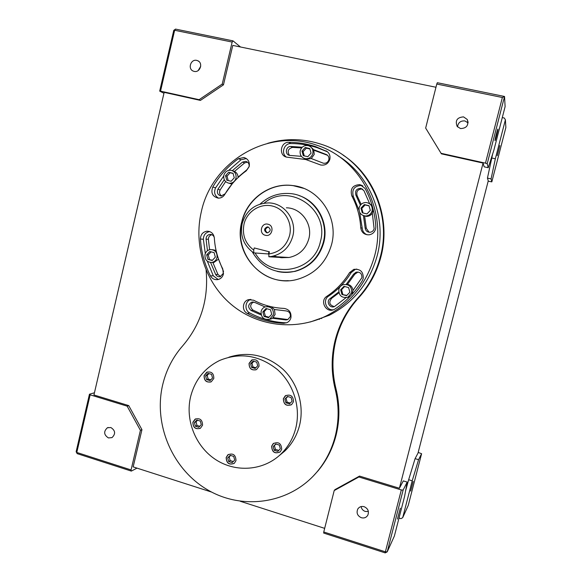 <?xml version="1.0" encoding="UTF-8"?>
<svg xmlns="http://www.w3.org/2000/svg" width="582" height="582" viewBox="0 0 582 582"><rect width="100%" height="100%" fill="white"/><g stroke="black" fill="none" stroke-linecap="round" stroke-linejoin="round"><path stroke-width="0.87" d="M265.334 235.273C272.1 237.267 274.915 225.671 268.011 224.23C261.245 222.266 258.459 233.819 265.334 235.273M266.68 232.749L267.575 232.829C270.856 231.134 271.023 229.192 268.076 226.987L267.247 226.907C263.915 228.559 263.726 230.508 266.68 232.749M273.904 255.942C279.04 257.477 282.052 258.03 282.939 257.608L268.869 256.771L268.862 253.963C279.469 252.312 286.373 246.157 289.581 235.492C292.79 222.775 284.671 208.931 272.412 206.05C260.198 202.987 246.957 211.477 244.025 224.077C241.988 234.888 245.226 243.552 253.723 250.078L253.796 252.886L268.862 253.985L269.386 251.817L254.239 247.939L253.723 250.078M286.097 272.405L294.892 271.423C309.733 267.327 319.365 257.651 323.803 242.388C328.946 223.052 317.416 201.416 299.046 195.567M241.77 221.88C232.473 255.04 265.465 289.189 298.115 279.127C315.298 273.802 326.466 262.213 331.609 244.353C338.906 217.668 319.394 188.313 293.015 185.593C270.106 182.188 246.863 198.928 241.77 221.88M303.615 188.335L293.204 185.665C270.317 182.268 247.095 198.986 242.003 221.924C234.059 251.148 258.597 282.721 288.337 280.655M283.339 398.743C283.609 404.599 286.395 406.527 291.684 404.519L293.481 401.704C293.255 395.942 290.52 393.978 285.275 395.811L283.339 398.743M285.9 395.425L283.441 398.685C283.514 404.141 286.097 406.2 291.204 404.861M271.627 446.241C272.049 452.338 274.93 454.186 280.262 451.792L281.703 449.311C281.324 443.295 278.48 441.411 273.176 443.651L271.627 446.241M273.627 443.288L271.729 446.161C271.976 451.938 274.711 453.909 279.942 452.069M226.158 457.532C226.471 463.374 229.206 465.28 234.371 463.243L236.001 460.588C235.725 454.811 233.026 452.876 227.897 454.782L226.158 457.532M228.34 454.469L226.282 457.452C226.434 462.988 229.032 464.996 234.066 463.476M192.875 422.248C192.998 427.675 195.516 429.669 200.441 428.228L202.551 425.195C202.456 419.833 199.975 417.818 195.094 419.142L192.875 422.248M195.617 418.873L193.006 422.183C192.984 427.268 195.341 429.356 200.062 428.447M204.071 375.608C204.071 380.781 206.472 382.832 211.273 381.763L213.812 378.453C213.841 373.353 211.484 371.28 206.741 372.225L204.071 375.608M207.388 371.971L204.202 375.565C204.064 380.344 206.254 382.483 210.779 381.988M249.067 363.401C249.103 368.733 251.613 370.778 256.582 369.526L259.041 366.245C259.034 361 256.582 358.934 251.671 360.032L249.067 363.401M252.406 359.727L249.183 363.357C249.045 368.246 251.315 370.399 255.985 369.81M295.809 428.003C300.967 407.233 293.474 383.633 277.352 369.505C259.237 355.151 240.017 352.132 219.676 360.454C204.653 367.904 194.97 379.959 190.627 396.633C185.003 419.978 195.479 446.481 215.718 459.627C235.906 472.846 263.5 470.794 280.771 454.207C288.17 447.034 293.183 438.297 295.809 428.003M278.923 455.895L284.773 451.072C292.048 444.015 296.98 435.423 299.57 425.304C304.43 405.698 297.889 383.473 283.216 369.461C266.789 355.151 248.696 351.062 228.922 357.195M359.167 207.701C360.323 204.209 362.717 202.485 366.34 202.514C370.77 203.467 372.698 206.232 372.138 210.808C371.09 214.067 368.879 215.806 365.511 216.009C360.76 215.318 358.643 212.546 359.167 207.701M360.404 205.14L355.908 195.152C354.794 190.903 356.417 188.633 360.767 188.335L363.932 190.612L369.606 203.598L372.218 205.846M373.338 210L372.313 213.201L374.131 228.748C373.506 230.778 372.16 231.949 370.079 232.262C367.235 232.233 365.591 230.807 365.132 227.984L363.459 215.675M338.848 289.349C339.481 287.108 340.863 285.558 343.002 284.7C348.974 283.907 351.87 286.57 351.681 292.695L347.941 297.169C341.78 298.311 338.746 295.707 338.848 289.349M347.49 284.3L354.875 274.129L353.609 274.158L346.334 284.212C350.168 284.511 352.386 286.584 353.012 290.44L352.11 294.296M261.114 311.421C261.733 309.173 263.108 307.645 265.232 306.845C270.914 306.205 273.649 308.853 273.445 314.767L269.612 319.242C263.799 320.1 260.969 317.496 261.114 311.421M271.285 306.743L274.398 309.493L275.111 314.469L272.522 318.259L269.379 319.329M267.203 306.518L269.386 306.285M205.01 254.436C205.839 251.613 207.636 249.984 210.422 249.532C215.216 249.853 217.413 252.53 217.006 257.564C216.213 260.285 214.489 261.907 211.833 262.431C206.908 262.264 204.631 259.601 205.01 254.436M212.488 249.678L216.075 250.464M223.852 175.298C225.016 171.726 227.387 170.053 230.967 170.271C234.844 171.355 236.51 173.996 235.972 178.201C234.852 181.657 232.567 183.337 229.112 183.25C225.074 182.275 223.321 179.627 223.852 175.298M232.975 170.97C236.096 171.741 237.791 173.8 238.067 177.154L238.053 177.605M300.232 150.665C301.716 146.562 304.524 144.918 308.649 145.733C312.032 147.173 313.429 149.778 312.84 153.553C311.443 157.496 308.751 159.17 304.764 158.58C301.156 157.249 299.643 154.608 300.232 150.665M310.657 146.824L313.705 149.683L314.244 154.368L311.275 158.537L306.227 159.366L304.168 158.391M353.609 274.158L356.104 272.187C360.127 271.779 362.048 273.62 361.88 277.701L353.012 290.44M354.875 274.129L358.061 272.012M274.398 309.493L286.206 310.933C289.298 311.494 290.673 313.385 290.331 316.593L287.792 319.613L285.951 319.947L272.522 318.259M218.519 259.055L223.553 271.598M223.568 273.082L220.156 276.726C218.192 276.988 216.693 276.232 215.66 274.464L210.575 262.475M232.334 170.657L242.534 162.087L245.808 161.36C248.361 162.167 249.452 163.964 249.074 166.75L247.27 169.449L238.067 177.154M234.473 171.435L244.622 162.924L247.532 162.145M375.834 226.711L375.608 229.032C374.597 232.327 372.415 234.262 369.046 234.822C364.288 234.852 361.517 232.502 360.745 227.773C360.054 216.417 357.072 205.781 351.79 195.858C349.957 188.779 352.677 185.032 359.945 184.625L365.03 188.364C371.396 200.281 374.997 213.063 375.834 226.711M349.556 272.638L353.805 269.35C360.382 268.76 363.517 271.816 363.219 278.502L362.331 280.633C355.202 292.171 346.094 301.622 335.014 308.977L334.141 309.471C326.269 313.647 319.256 300.901 326.873 296.311C336.083 290.149 343.649 282.255 349.556 272.638L351.157 272.623L355.362 269.364L356.802 269.08M284.089 308.416C289.203 309.348 291.48 312.469 290.913 317.772C290.287 320.085 288.912 321.737 286.795 322.726L283.681 323.308C270.761 322.697 258.619 319.38 247.248 313.371C241.588 310.686 242.41 301.17 248.434 299.686L253.621 300.217C263.144 305.215 273.3 307.951 284.089 308.416M222.753 268.891L223.386 274.173C222.564 277.076 220.745 278.873 217.937 279.578C214.678 280.029 212.183 278.793 210.451 275.853C204.566 264.308 201.234 252.028 200.448 238.998C200.63 234.459 202.863 231.854 207.141 231.192C211.295 231.418 213.696 233.695 214.343 238.023C215.005 248.943 217.806 259.23 222.753 268.891M238.431 158.69L243.902 157.496C248.078 158.85 249.853 161.818 249.227 166.387L246.244 170.846C237.412 177.19 230.232 185.091 224.717 194.534C223.161 196.992 221 198.193 218.221 198.135C212.488 196.621 210.669 192.933 212.772 187.069C219.341 175.771 227.897 166.306 238.431 158.69L241.035 159.752L246.353 158.551M313.705 149.683L326.524 154.608C328.488 155.729 329.267 157.446 328.859 159.752C327.892 162.458 326.036 163.6 323.286 163.186L311.275 158.537M325.985 150.811C329.23 152.666 330.518 155.503 329.849 159.308C328.277 163.738 325.243 165.637 320.747 165.012L305.848 159.548L286.62 157.125C278.509 155.532 280.408 141.972 288.694 142.328C297.831 142.314 306.772 143.732 315.524 146.584L327.39 151.698M201.321 211.761C211.899 161.578 268.098 127.727 316.717 145.202C359.72 158.639 387.154 209.629 374.808 255.163C367.126 282.954 350.873 303.244 326.044 316.033C294.747 331.318 256.575 326.087 230.814 304.102C205.06 282.059 193.428 245.277 201.321 211.761M310.344 321.97L329.31 315.255C353.732 302.676 369.716 282.743 377.26 255.44C387.212 217.763 370.29 175.284 338.091 155.852M321.14 318.259L321.751 318.529M318.892 319.162L319.387 319.38M463.534 116.88L467.23 119.448C468.932 125.232 466.699 128.28 460.551 128.578L457.205 126.505C454.942 120.59 457.052 117.382 463.534 116.88M457.532 126.883C458.114 122.627 460.566 120.641 464.873 120.918L468.088 122.882M364.143 506.696C367.999 508.501 369.221 511.338 367.817 515.201C366.318 517.573 364.157 518.417 361.335 517.718C357.413 515.841 356.228 512.953 357.77 509.054C359.29 506.806 361.415 506.02 364.143 506.696M368.384 511.498L365.241 511.433C362.942 510.596 361.56 508.981 361.087 506.587M110.849 427.523C115.411 430.52 115.803 433.881 112.006 437.613L108.412 437.926C103.822 434.863 103.472 431.48 107.364 427.785L110.849 427.523M196.731 60.39L197.815 60.754C203.409 63.082 200.012 72.954 194.162 71.39L193.231 71.091C187.499 68.909 190.787 58.84 196.731 60.39M397.426 519.086L400.336 508.181L397.426 519.086M410.645 491.062L413.213 481.401L410.645 491.062M497.261 155.649L499.851 145.565L497.261 155.649M495.006 140.546C494.78 139.862 497.719 128.346 497.923 129.117L497.937 129.168C498.127 129.968 495.224 141.331 495.013 140.589L495.006 140.546M267.742 143.303C286.082 138.007 304.357 138.472 322.574 144.707C365.729 158.944 392.908 210.371 380.475 256.24C376.409 272.041 368.959 285.871 358.126 297.744C346.879 310.104 339.204 324.363 335.101 340.506C331.151 356.686 331.187 372.938 335.21 389.263C339.066 404.956 339.102 420.51 335.312 435.933C331.893 449.289 325.905 461.14 317.357 471.493C290.789 503.539 243.189 510.8 207.774 489.949C172.214 469.288 153.241 424.285 162.72 384.615C166.277 369.868 172.97 356.904 182.799 345.708C200.935 324.421 208.712 299.264 206.115 270.252M343.082 155.125C374.815 175.742 391.039 218.432 381.057 256.306C377.012 272.034 369.592 285.806 358.81 297.628C347.607 309.937 339.961 324.13 335.879 340.208C331.944 356.315 331.973 372.502 335.981 388.754C339.823 404.374 339.859 419.862 336.083 435.22C332.678 448.518 326.72 460.318 318.209 470.627L313.036 476.309M282.372 257.673L289.094 257.491C299.235 255.272 305.819 249.023 308.846 238.744C312.912 223.954 301.163 207.883 286.38 207.81M222.229 84.063L232.153 42.064L174.644 30.264L160.537 91.141L199.102 99.689L222.229 84.063L223.459 84.848L200.426 100.402L164.16 92.363L93.935 394.967L128.731 405.596L141.95 429.669L140.415 430.324L127.145 406.149L90.145 394.836L76.795 452.454L131.059 469.929L140.415 430.324M362.28 212.801L360.964 208.13L364.325 204.58L369.01 205.693L370.327 210.371L366.958 213.929L362.28 212.801M340.63 289.814L343.955 286.351L348.582 287.559L349.891 292.229L346.559 295.685L341.932 294.477L340.63 289.814L341.547 289.712L344.609 286.526M266.018 308.518L270.47 309.719L271.729 314.302L268.528 317.677L264.083 316.463L262.831 311.887L266.018 308.518M214.103 252.624L215.333 257.128L212.219 260.503L207.898 259.368L206.675 254.872L209.775 251.497L214.103 252.624M234.277 177.794L231.134 181.257L226.762 180.202L225.532 175.699L228.661 172.236L233.04 173.276L234.277 177.794M307.805 156.704L303.258 155.656L301.978 151.065L305.244 147.515L309.791 148.548L311.079 153.146L307.805 156.704M359.007 210.124L353.369 196.585C351.55 189.572 354.242 185.869 361.444 185.462L362.877 185.891M367.155 234.801C364.208 233.593 362.564 231.389 362.237 228.188L359.647 212.321M333.399 309.777C326.116 310.773 322.355 299.832 328.677 296.063C337.807 289.96 345.301 282.146 351.157 272.623M350.117 296.427L346.908 297.526M345.999 297.693L334.585 306.496C329.827 308.94 325.658 301.258 330.241 298.501L338.724 291.982M286.613 322.806L285.871 322.814C273.074 322.21 261.034 318.921 249.773 312.971C244.178 310.315 244.964 300.923 250.907 299.432M261.223 315.007L250.995 310.439C247.706 307.34 247.932 304.582 251.671 302.167L254.858 302.48L265.036 306.918M218.206 279.513L213.296 275.803L207.338 261.231M205.308 253.505L203.373 239.289C203.525 234.953 205.635 232.378 209.709 231.585M207.468 250.682L206.05 239.107C206.152 236.379 207.498 234.801 210.066 234.386C212.168 234.415 213.579 235.463 214.3 237.529M215.813 249.234L216.06 250.456M218.468 198.149C214.634 195.647 213.681 192.213 215.595 187.848L223.706 176.07M228.784 170.337L241.035 159.752M232.189 183.868L225.125 193.813L221.153 195.988C217.704 195.05 216.62 192.817 217.894 189.288L224.288 179.736M286.329 157.045C280.75 153.306 284.118 143.245 290.847 143.558C299.905 143.543 308.766 144.947 317.437 147.777L327.564 151.851M301.389 156.34L289.458 155.387C284.591 154.375 285.777 146.22 290.767 146.446L302.233 147.231M441.069 153.313L485.468 163.156L502.368 97.5L436.776 84.041L425.66 128.076L441.069 153.313L441.396 153.837L483.067 163.084L484.159 166.823L488.225 167.725L493.871 150.192L505.111 106.601L504.536 96.474L487.207 163.724L488.225 167.725M334.199 490.575L323.752 531.97L385.386 551.816L401.318 489.957L358.868 476.978L334.199 490.575L334.977 489.622L359.545 476.083L358.868 476.978M401.318 489.957L403.13 490.066L387.219 551.838L394.37 536.058L404.577 496.461L407.189 482.078L403.297 480.899L399.398 488.254L359.545 476.083M403.13 490.066L407.189 482.078M399.012 518.06L400.911 518.649L402.686 517.704L412.209 480.805L408.659 479.728L415.082 458.645L418 453.123L488.254 180.871L487.447 178.092L492.67 153.932M402.686 517.704L408.237 505.445L421.601 453.727L418.189 452.41M415.082 458.645L418.574 459.678L421.601 453.727M418.574 459.678L412.209 480.805M491.63 157.962L495.34 158.784L491.077 178.907L491.826 181.868L505.867 127.523L505.402 119.797L504.288 118.008L502.281 117.586M495.34 158.784L505.402 119.797M131.059 469.929L131.336 471.093L137.01 468.124M211.652 492.088L133.154 466.888L141.95 429.669M385.211 552.9L385.386 551.816L387.219 551.838L385.211 552.9L323.687 533.076L323.752 531.97M131.336 471.093L77.159 453.633L76.133 451.719L89.453 394.218L94.444 392.77M488.182 181.169L491.826 181.868M491.077 178.907L487.447 178.092M160.537 91.141L159.686 91.119L173.763 30.366L174.644 30.264L175.575 29.1L233.004 40.864L240.504 46.996M436.776 84.041L437.337 82.709L504.536 96.474L502.368 97.5M159.686 91.119L163.942 93.28M233.004 40.864L232.153 42.064M223.459 84.848L232.785 45.403L435.962 87.256M487.207 163.724L485.468 163.156M483.067 163.084L399.398 488.254M405.574 490.968L408.659 479.728M324.661 528.361L240.271 501.269M89.453 394.218L90.145 394.836M127.145 406.149L128.731 405.596M200.426 100.402L199.102 99.689M198.164 70.568L200.71 66.341M361.648 185.171L361.196 185.323M289.523 155.401C286.999 151.436 287.988 148.774 292.506 147.406L301.607 147.908M313.967 150.265L327.55 155.307M221.597 195.996C219.501 194.417 219.021 192.387 220.149 189.907L225.62 181.599M220.593 276.617L217.923 274.442L212.852 262.46M209.585 249.685L208.385 239.348C208.443 236.874 209.615 235.332 211.899 234.713M287.886 319.569L273.271 317.648M260.976 313.829L253.01 310.133C249.816 307.216 249.947 304.517 253.417 302.022M352.19 292.622L351.455 293.401M334.301 306.612C329.405 305.121 328.532 302.342 331.682 298.282L338.906 292.848M369.075 232.247L366.311 228.326L364.616 215.944M361.124 204.347L357.159 195.748C356.053 191.536 357.661 189.281 361.982 188.99L362.695 189.172M231.956 183.876L229.039 183.243M218.439 259.216L213.892 262.489L211.863 262.424M372.313 213.201C370.93 215.267 369.017 216.329 366.565 216.402L363.83 215.784M304.262 155.889L303.091 151.691L301.978 151.065M303.091 151.691L306.343 148.163L305.244 147.515M306.343 148.163L309.915 148.97M228.209 180.551L227.016 176.186L225.532 175.699M227.016 176.186L230.13 172.745L228.661 172.236M230.13 172.745L233.084 173.443M212.481 260.219L207.898 259.368M209.462 259.427L208.247 254.952L206.675 254.872M208.247 254.952L211.106 251.839M268.971 317.205L265.377 316.23L264.083 316.463M265.377 316.23L264.126 311.676L262.831 311.887M264.126 311.676L266.898 308.751M346.836 295.394L341.932 294.477M342.842 294.347L341.547 289.712M363.052 212.99L361.778 208.465L360.964 208.13M361.778 208.465L365.125 204.929L364.325 204.58M365.125 204.929L369.061 205.868M255.156 368.45L257.702 365.794L256.698 362.12L253.155 361.116L250.616 363.772L251.62 367.438L255.156 368.45M210.044 380.613L212.532 377.994L211.55 374.364L208.087 373.353L205.613 375.972L206.588 379.602L210.044 380.613M198.811 427.283L201.285 424.7L200.31 421.077L196.869 420.029L194.403 422.612L195.377 426.228L198.811 427.283M232.182 462.639L234.692 460.064L233.702 456.404L230.21 455.313L227.7 457.889L228.69 461.548L232.182 462.639M275.752 443.993L273.184 446.605L274.187 450.308L277.767 451.399L280.342 448.787L279.331 445.084L275.752 443.993M287.486 396.458L284.904 399.114L285.915 402.817L289.516 403.872L292.106 401.216L291.087 397.506L287.486 396.458M253.868 361.313L251.984 363.292L252.974 366.936L255.825 367.751M252.974 366.936L251.62 367.438M251.984 363.292L250.616 363.772M208.923 373.6L207.185 375.441L208.16 379.042L210.8 379.813M208.16 379.042L206.588 379.602M207.185 375.441L205.613 375.972M197.56 420.24L196.032 421.841L197 425.442L199.764 426.286M197 425.442L195.377 426.228M196.032 421.841L194.403 422.612M230.618 455.444L229.17 456.935L230.152 460.573L233.258 461.541M230.152 460.573L228.69 461.548M229.17 456.935L227.7 457.889M276.021 444.081L273.184 446.605M274.435 445.696L275.439 449.377L278.763 450.388M275.439 449.377L274.187 450.308M287.915 396.582L284.904 399.114M286.097 398.444L287.108 402.133L290.302 403.064M287.108 402.133L285.915 402.817M77.159 453.633L76.133 451.719M175.575 29.1L173.763 30.366M268.353 227.067L268.178 227.075C264.934 228.595 264.679 230.516 267.407 232.836M260.103 204.071C268.629 196.199 278.618 192.7 290.069 193.559C312.461 195.057 329.47 219.756 323.294 242.308C318.849 257.615 309.188 267.32 294.317 271.43C288.57 272.747 282.859 272.732 277.17 271.394M255.12 252.981C269.917 279.731 314.054 272.616 320.391 241.632C329.914 209.178 288.985 181.802 264.119 203.154M253.672 252.828C243.734 245.648 239.9 235.899 242.177 223.575C246.295 210.328 255.127 203.438 268.666 202.907C284.518 202.965 297.147 220.28 292.782 236.234C289.53 247.314 282.466 254.05 271.583 256.451L268.891 256.771L271.583 256.451L289.094 257.491M244.622 162.924L242.534 162.087M327.28 155.074L326.524 154.608M335.21 389.263L335.981 388.754M358.126 297.744L358.81 297.628M290.847 143.558L288.694 142.328M292.506 147.406L290.767 146.446M215.595 187.848L212.772 187.069M203.373 239.289L200.448 238.998M213.296 275.803L210.451 275.853M249.773 312.971L247.248 313.371M285.871 322.814L283.681 323.308M328.677 296.063L326.873 296.311M362.237 228.188L360.745 227.773M353.369 196.585L351.79 195.858M220.149 189.907L217.894 189.288M208.385 239.348L206.05 239.107M217.923 274.442L215.66 274.464M253.01 310.133L250.995 310.439M287.719 319.569L285.951 319.947M331.682 298.282L330.241 298.501M366.311 228.326L365.132 227.984M357.159 195.748L355.908 195.152M282.823 257.12L282.714 257.564M268.949 251.708L268.418 253.898M357.355 272.18L356.104 272.187M247.248 161.949L245.808 161.36M355.362 269.364L353.805 269.35M246.273 158.493L243.902 157.496M468.088 122.198L467.23 119.448M198.979 61.525L197.815 60.754M317.357 471.493L318.209 470.627M108.179 427.472L107.364 427.785M358.076 508.588L357.77 509.054M326.044 316.033L329.31 315.255M317.437 147.777L315.524 146.584M316.972 151.145L315.415 150.2M209.411 231.483L207.141 231.192M250.871 299.424L248.434 299.686M361.444 185.462L359.945 184.625M211.441 234.546L210.066 234.386M253.141 301.993L251.671 302.167M361.982 188.99L360.767 188.335M304.764 158.58L306.227 159.366M229.112 183.25L231.061 183.847M211.833 262.431L213.892 262.489M269.612 319.242L271.299 318.907M347.941 297.169L349.113 296.98M365.511 216.009L366.565 216.402M280.771 454.207L284.773 451.072M252.297 251.89C261.936 267.96 275.941 274.471 294.317 271.43L294.892 271.423M283.048 257.135L282.939 257.608M268.178 227.075L267.247 226.907"/></g></svg>
